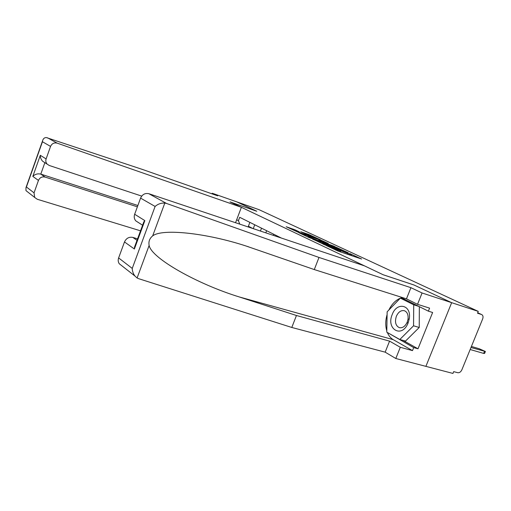 <?xml version="1.0" encoding="UTF-8"?>
<svg xmlns="http://www.w3.org/2000/svg" width="511" height="511" viewBox="0 0 511 511"><rect width="100%" height="100%" fill="white"/><g stroke="black" fill="none" stroke-linecap="round" stroke-linejoin="round"><path stroke-width="0.77" d="M326.312 245.574L338.25 251.157L361.616 259.026L349.633 253.526L351.664 254.644L349.78 254.21L338.084 249.592L340.051 250.677L338.09 250.23L326.312 245.574M295.071 229.841L286.217 226.743L298.098 232.205L320.691 239.921L308.618 234.415L300.711 231.745L315.21 237.947L300.749 232.971L294.623 230.467L299.401 231.892L295.071 229.841L294.841 230.429M259.109 209.702L478.258 311.384L477.517 313.205L481.541 314.514L477.708 312.732L481.93 314.693C483.093 315.587 483.329 317.012 482.646 318.973L461.861 369.83C460.82 371.951 459.459 372.915 457.779 372.711L453.685 371.638L452.95 373.432L425.893 366.361L451.66 302.678L413.897 284.959L383.103 274.726L230.078 201.922L256.784 211.254L236.734 201.845L259.109 209.702M121.778 265.714L119.242 263.727C118.105 261.996 117.9 260.067 118.622 257.934L132.247 268.416C132.304 271.162 133.199 273.692 134.923 276.017L137.101 277.978L138.666 278.687L291.794 327.468L385.16 352.162L395.808 358.498L425.893 366.361L451.66 302.678L478.258 311.384M312.853 239.174L325.207 244.999L348.33 252.824L335.152 246.807L312.802 239.314M309.193 237.609L298.909 232.735L321.579 240.47L328.266 243.479L318.768 240.259L321.323 241.607L334.373 246.302L309.193 237.609M278.98 237.257L279.108 236.919M273.755 234.262L273.334 235.367M265.816 232.85L266.633 230.71M261.53 228.174L260.431 231.049M253.258 228.653L254.727 224.789M249.853 222.362L248.148 226.941M236.67 219.775L238.426 220.669L239.755 224.131M281.427 238.075L239.697 217.309L238.426 220.669M323.802 244.271L345.5 251.719L337.1 248.269L323.648 243.677L321.636 243.198L323.731 244.443M309.411 237.047L307.705 236.631L314.029 239.218L319.848 241.154L309.411 237.047M470.982 347.512L485.399 351.472L479.222 348.738L471.41 346.458M485.341 351.613L484.594 353.44L483.649 353.408L470.158 349.518M166.509 203.448L164.81 203.065C161.112 202.886 157.873 204.017 155.101 206.457L140.576 198.115C142.365 194.365 145.13 192.903 148.873 193.72L166.509 203.448L318.992 257.448L410.927 287.687L422.08 292.988L451.66 302.678L414.019 285.017L383.224 274.784L364.503 265.873L148.873 193.72M403.096 340.428L417.998 348.789L432.625 312.496L428.378 311.167L429.598 308.133L417.532 304.326L406.469 298.839L314.284 269.565L246.398 246.123C206.84 233.099 162.274 228.251 152.668 235.89C149.589 238.413 148.414 241.601 149.129 245.452C151.505 258.342 197.738 284.225 239.384 296.98L296.444 315.498L389.567 341.131L400.298 347.295L412.498 350.616L393.259 339.674C390.679 338.167 388.718 335.778 387.37 332.508M314.284 269.565L318.992 257.448M417.532 304.326L422.08 292.988M406.469 298.839L410.927 287.687M118.622 257.934L124.492 241.946C126.268 238.215 129.04 236.708 132.803 237.411L137.031 240.323M137.58 238.841L132.803 237.411M417.998 348.789L413.706 347.608L412.498 350.616M395.808 358.498L400.298 347.295M385.16 352.162L389.567 341.131M291.794 327.468L296.444 315.498M138.296 222.47L135.76 220.848C134.201 218.97 133.831 216.773 134.655 214.256L140.576 198.115M386.801 330.898C385.32 325.814 385.415 320.365 387.102 314.565M388.845 310.036C391.707 304.211 395.514 300.276 400.26 298.232M400.445 298.162L402.432 297.562M428.378 311.167L401.767 297.926L401.282 298.424M387.772 332.731L413.706 347.608M388.724 333.268L387.766 333M135.543 244.373L134.508 247.177L134.38 249.017L124.492 241.946M134.655 214.256L144.843 220.618L143.859 221.78L143.061 223.959M50.557 146.408L42.451 141.751L42.566 140.825C43.16 138.628 44.425 137.542 46.36 137.574L142.946 169.614L217.68 195.828L212.237 193.241L236.734 201.845L256.714 211.215L230.007 201.89L241.384 207.3L57.206 143.157C54.14 142.428 51.924 143.508 50.557 146.408L46.105 158.921C45.492 160.876 45.843 162.613 47.159 164.133L49.26 165.481L141.707 196.096M241.384 207.3L235.552 222.726M212.237 193.241L212.008 193.835M38.459 180.421L32.832 176.397C35.016 174.181 37.667 173.421 40.797 174.11L45.121 177.087C42.043 176.429 39.82 177.534 38.459 180.421L34.045 192.845L34.671 197.438L37.233 199.252L140.531 230.825M45.121 177.087L137.382 206.827M47.159 164.133L42.617 161.227L44.866 162.664L40.797 174.11L137.868 205.505M42.617 161.227C40.989 159.4 40.222 157.426 40.312 155.306L46.105 158.921M27.198 191.58L25.965 190.609L25.978 187.633L26.419 186.981L34.045 192.845M408.129 322.92L409.234 318.928C411.879 304.856 396.887 301.369 392.237 314.482C385.843 329.039 401.716 338.595 407.944 323.367L408.129 322.92M407.248 322.058L408.002 319.343C408.487 314.789 407.248 311.895 404.29 310.682C400.994 310.113 398.35 311.978 396.357 316.283C394.613 322 395.61 325.788 399.34 327.66C402.489 328.234 405.082 326.472 407.12 322.364L407.248 322.058M419.346 306.677L419.231 327.474L405.491 341.093L399.813 339.508L386.776 332.169L387.153 311.787L400.356 298.13L413.718 304.799L413.552 325.801L399.813 339.508M405.376 299.721L400.356 298.13M418.777 306.389L413.718 304.799M419.231 327.474L413.552 325.801M248.378 226.245L252.868 228.519M335.931 250.237L336.187 249.579M337.79 250.997L338.09 250.23M340.46 251.91L340.894 250.792M347.614 254.337L347.914 253.571M349.479 254.976L349.78 254.21M334.877 247.509L335.152 246.807M337.024 248.244L337.26 247.643M321.323 241.135L321.579 240.47M323.412 241.85L323.635 241.281M308.376 235.041L308.618 234.415M310.413 235.743L310.618 235.207M292.746 229.841L293.052 229.043M483.649 353.408L484.46 351.434M164.81 203.065L152.668 235.89M149.129 245.452L137.101 277.978M132.247 268.416L155.101 206.457M144.843 220.618L134.38 249.017M393.259 339.674L239.384 296.98M42.451 141.751L26.419 186.981M32.832 176.397L40.312 155.306M47.466 137.785L57.206 143.157M339.674 251.642L340.013 250.786M351.293 255.589L351.625 254.746M248.646 246.845L246.398 246.123M135.76 220.848L142.595 225.223M143.859 221.78L134.508 247.177M134.923 276.017L119.242 263.727M34.671 197.438L25.965 190.609M42.566 140.825L25.978 187.633M408.002 319.343L409.234 318.928M407.12 322.364L407.944 323.367"/></g></svg>
